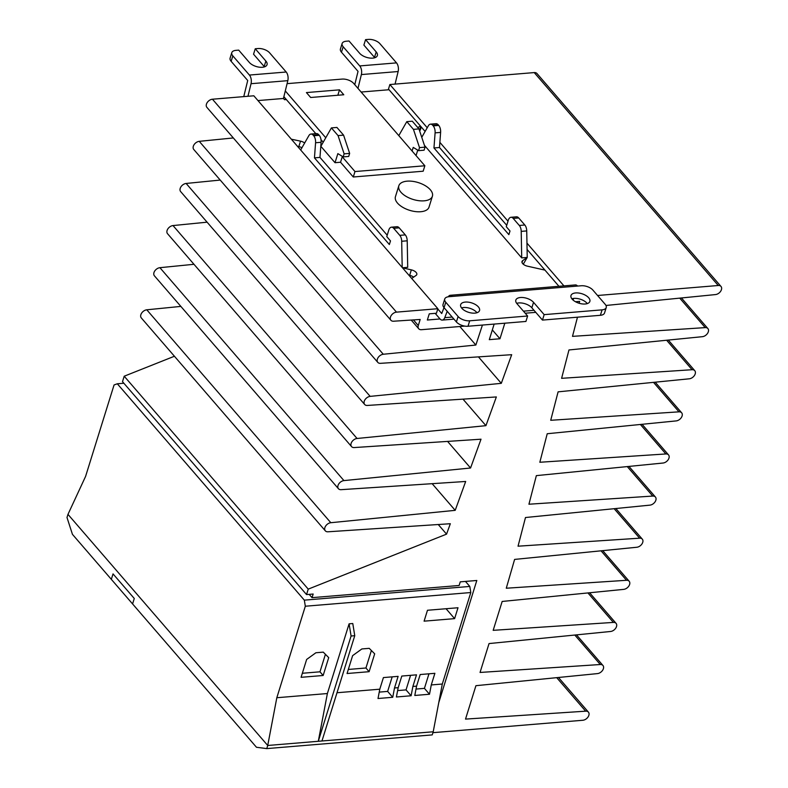 <?xml version="1.0" encoding="UTF-8"?>
<svg xmlns="http://www.w3.org/2000/svg" width="788" height="788" viewBox="0 0 788 788"><rect width="100%" height="100%" fill="white"/><g stroke="black" fill="none" stroke-linecap="round" stroke-linejoin="round"><path stroke-width="1.18" d="M266.758 748.6L432.238 734.899L433.213 731.776L267.723 745.478L266.758 748.6L256.474 747.27L132.581 603.933L134.275 598.486L132.581 603.933L111.335 579.347L113.029 573.9L134.275 598.486L113.029 573.9L111.335 579.347L72.447 534.353L67 517.489L67.975 514.367L267.723 745.478L67.975 514.367L85.567 476.445L114.063 384.958L117.313 383.786L123.874 383.244M174.424 356.245L124.208 376.211L122.504 381.658L306.542 594.576L313.161 594.034L312.028 597.659L309.172 594.359M180.866 306.404L146.785 309.802A5.496 3.704 139.2 0 0 141.663 313.072A5.496 3.704 139.2 0 0 141.298 317.919L325.326 530.836A5.496 3.704 -40.8 0 1 325.69 525.98A5.496 3.704 -40.8 0 1 330.812 522.71L455.198 510.338L432.149 483.674M193.976 264.295L159.905 267.684A5.496 3.704 139.2 0 0 154.773 270.954A5.496 3.704 139.2 0 0 154.409 275.81L338.446 488.727A5.496 3.704 -40.8 0 1 338.81 483.871A5.496 3.704 -40.8 0 1 343.932 480.601L470.564 468.003L447.574 441.408M207.096 222.177L173.015 225.565A5.496 3.704 139.2 0 0 167.893 228.835A5.496 3.704 139.2 0 0 167.529 233.691L351.556 446.609A5.496 3.704 -40.8 0 1 351.921 441.753A5.496 3.704 -40.8 0 1 357.053 438.483L485.93 425.668L462.999 399.142M220.216 180.068L186.135 183.456A5.496 3.704 139.2 0 0 181.013 186.726A5.496 3.704 139.2 0 0 180.649 191.583L364.677 404.49A5.496 3.704 -40.8 0 1 365.041 399.644A5.496 3.704 -40.8 0 1 370.163 396.374L501.296 383.332L478.434 356.875M233.327 137.949L199.256 141.338A5.496 3.704 139.2 0 0 194.124 144.608A5.496 3.704 139.2 0 0 193.759 149.464L377.797 362.381A5.496 3.704 -40.8 0 1 378.161 357.525A5.496 3.704 -40.8 0 1 383.283 354.255L475.853 345.046L459.837 326.518M212.455 99.219A5.496 3.704 139.2 0 0 207.274 102.46A5.496 3.704 139.2 0 0 206.88 107.345L390.907 320.263A5.496 3.704 -40.8 0 1 391.301 315.377A5.496 3.704 -40.8 0 1 396.482 312.137L437.852 308.709L253.825 95.791L212.455 99.219L396.482 312.137M597.56 295.49L718.262 285.502A5.496 3.704 -40.8 0 1 721 286.448L536.973 73.53A5.496 3.704 139.2 0 0 534.225 72.585L389.883 84.533L388.474 89.074L425.116 131.458M577.476 317.19L572.502 336.358L705.221 327.611A5.496 3.704 -40.8 0 1 707.88 328.566A5.496 3.704 -40.8 0 1 707.516 333.413A5.496 3.704 -40.8 0 1 702.394 336.683L568.966 349.961L561.608 378.319L692.1 369.72A5.496 3.704 -40.8 0 1 694.77 370.675A5.496 3.704 -40.8 0 1 694.405 375.531A5.496 3.704 -40.8 0 1 689.273 378.801L558.101 391.843L550.714 420.29L678.99 411.838A5.496 3.704 -40.8 0 1 681.65 412.794A5.496 3.704 -40.8 0 1 681.285 417.64A5.496 3.704 -40.8 0 1 676.163 420.91L547.227 433.735L539.829 462.26L665.87 453.957A5.496 3.704 -40.8 0 1 668.529 454.903A5.496 3.704 -40.8 0 1 668.165 459.759A5.496 3.704 -40.8 0 1 663.043 463.029L536.352 475.627L528.935 504.221L652.75 496.066A5.496 3.704 -40.8 0 1 655.419 497.021A5.496 3.704 -40.8 0 1 655.055 501.867A5.496 3.704 -40.8 0 1 649.923 505.138L525.488 517.519L518.041 546.192L639.639 538.184A5.496 3.704 -40.8 0 1 642.299 539.13A5.496 3.704 -40.8 0 1 641.934 543.986A5.496 3.704 -40.8 0 1 636.812 547.256L514.613 559.411L506.28 588.222L626.519 580.293A5.496 3.704 -40.8 0 1 629.179 581.249A5.496 3.704 -40.8 0 1 628.814 586.095A5.496 3.704 -40.8 0 1 623.692 589.375L502.163 601.461L493.17 630.331L613.399 622.412A5.496 3.704 -40.8 0 1 616.068 623.357A5.496 3.704 -40.8 0 1 615.704 628.213A5.496 3.704 -40.8 0 1 610.572 631.484L489.043 643.569L480.05 672.45L600.289 664.52A5.496 3.704 -40.8 0 1 602.948 665.476A5.496 3.704 -40.8 0 1 602.584 670.332A5.496 3.704 -40.8 0 1 597.462 673.602L475.922 685.688L465.521 719.099L585.671 711.18L556.692 677.65M585.671 711.18A5.496 3.704 -40.8 0 1 588.419 712.125A5.496 3.704 -40.8 0 1 588.025 717.021A5.496 3.704 -40.8 0 1 582.844 720.262L432.937 732.663M438.768 702.62L476.809 580.48L460.261 581.849L459.128 585.484L312.028 597.659M124.208 376.211L308.236 589.129L446.56 534.136L438.246 524.522M446.56 534.136L450.332 523.725L327.985 531.792A5.496 3.704 -40.8 0 1 325.326 530.836M455.198 510.338L465.678 481.468L341.106 489.673A5.496 3.704 -40.8 0 1 338.446 488.727M470.564 468.003L481.015 439.202L354.226 447.564A5.496 3.704 -40.8 0 1 351.556 446.609M485.93 425.668L496.351 396.945L367.336 405.446A5.496 3.704 -40.8 0 1 364.677 404.49M501.296 383.332L511.688 354.689L380.456 363.337A5.496 3.704 -40.8 0 1 377.797 362.381M475.853 345.046L482.423 325.06M464.841 326.104L421.462 329.699A5.496 3.704 -40.8 0 1 418.724 328.754A5.496 3.704 -40.8 0 1 418.28 325.543L413.414 319.908M418.28 325.543L420.171 319.465L393.576 321.218A5.496 3.704 -40.8 0 1 390.907 320.263M437.852 308.709L436.434 313.25L429.263 313.841L427.342 320.017L440.029 318.963L435.183 313.358M494.145 324.085L489.299 339.648L499.966 338.761L492.333 329.926M499.966 338.761L504.812 323.208M579.101 303.252L579.673 301.39L575.496 301.735M558.938 286.29L527.073 249.432M389.883 84.533L427.234 127.745M439.862 142.352L508.004 221.192M526.955 243.118L563.922 285.877M721 286.448A5.496 3.704 -40.8 0 1 720.636 291.304A5.496 3.704 -40.8 0 1 715.514 294.574L605.972 305.468M573.615 298.416L573.093 300.09M308.236 589.129L306.542 594.576M398.836 185.771L395.448 196.655A17.582 8.816 17.3 0 0 397.516 203.107A17.582 8.816 17.3 0 0 415.345 211.568A17.582 8.816 17.3 0 0 429.017 207.116L432.405 196.222A17.582 8.816 -162.7 0 1 418.743 200.674A17.582 8.816 -162.7 0 1 400.915 192.213A17.582 8.816 -162.7 0 1 398.836 185.771A17.582 8.816 -162.7 0 1 412.508 181.319A17.582 8.816 -162.7 0 1 430.337 189.78A17.582 8.816 -162.7 0 1 432.405 196.222M478.385 306.916A9.889 4.964 17.3 0 0 468.348 302.159A9.889 4.964 17.3 0 0 460.665 304.661A9.889 4.964 17.3 0 0 461.827 308.285A9.889 4.964 17.3 0 0 471.854 313.043A9.889 4.964 17.3 0 0 479.547 310.541A9.889 4.964 17.3 0 0 478.385 306.916M476.986 312.728A9.889 4.964 17.3 0 0 476.681 312.363A9.889 4.964 17.3 0 0 461.532 307.921M587.306 303.597A9.889 4.964 17.3 0 0 587.011 303.232A9.889 4.964 17.3 0 0 571.861 298.79M588.705 297.785A9.889 4.964 17.3 0 0 578.678 293.028A9.889 4.964 17.3 0 0 570.985 295.53A9.889 4.964 17.3 0 0 572.157 299.154A9.889 4.964 17.3 0 0 582.184 303.912A9.889 4.964 17.3 0 0 589.867 301.41A9.889 4.964 17.3 0 0 588.705 297.785M421.245 126.986L420.428 129.616A8.786 4.413 -162.7 0 1 419.6 130.808M413.631 277.13A5.713 2.866 17.3 0 0 409.652 275.308L408.814 275.12M301.932 147.76A5.713 2.866 17.3 0 0 298.819 146.598L297.49 146.312M339.52 89.842L343.775 94.757L310.679 97.495L306.424 92.58L339.52 89.842L337.835 95.249M247.954 96.284L251.037 83.705A6.59 3.585 -94.7 0 0 249.412 75.057L232.834 55.879A8.786 4.413 -162.7 0 1 231.8 52.658A8.786 4.413 -162.7 0 1 235.947 50.353L238.705 50.127L249.323 62.419A9.889 4.964 17.3 0 0 259.351 67.187A9.889 4.964 17.3 0 0 267.043 64.675A9.889 4.964 17.3 0 0 265.871 61.05L255.253 48.758L258.011 48.531A8.786 4.413 -162.7 0 1 269.614 52.835L286.192 72.013A6.59 3.585 85.3 0 1 287.817 80.662L283.444 98.47L284.507 99.702L286.339 99.544L283.877 96.697M231.8 52.658L230.106 58.105A8.786 4.413 -162.7 0 0 231.14 61.326L247.718 80.504L243.758 96.628M291.343 139.2L300.524 141.151A5.713 2.866 -162.7 0 1 304.651 143.002M409.652 275.308L411.346 269.86A5.713 2.866 -162.7 0 1 416.803 274.529A5.713 2.866 -162.7 0 1 416.113 275.406L411.7 278.459M440.029 318.963A6.59 3.585 -94.7 0 0 442.275 320.086A6.59 3.585 -94.7 0 0 444.757 317.672L447.21 311.309M452.548 296.406L581.258 285.758A8.786 4.413 -162.7 0 1 592.871 290.063L605.194 304.326A8.786 4.413 -162.7 0 1 606.228 307.547A8.786 4.413 -162.7 0 1 602.091 309.851L544.163 314.639L533.545 302.346A9.889 4.964 17.3 0 0 523.518 297.588A9.889 4.964 17.3 0 0 515.825 300.09A9.889 4.964 17.3 0 0 516.997 303.715L527.615 316.008L469.697 320.805A8.786 4.413 -162.7 0 1 458.094 316.5L445.772 302.237A8.786 4.413 -162.7 0 1 444.728 299.016A8.786 4.413 -162.7 0 1 448.874 296.712L452.548 296.406A6.59 3.585 -94.7 0 0 450.312 295.283A6.59 3.585 -94.7 0 0 448.274 296.781M444.008 307.606L441.733 313.516L437.773 308.945M572.709 299.736L573.201 298.475M577.584 286.054A6.59 3.585 -94.7 0 0 575.348 284.931L450.312 295.283M523.262 264.207L527.231 257.43L522.661 260.651A5.713 2.866 -162.7 0 0 521.991 261.517A5.713 2.866 -162.7 0 0 527.477 266.186L544.961 270.117M420.378 125.981L417.847 127.617M395.054 84.109L398.137 71.531A6.59 3.585 -94.7 0 0 396.512 62.882L379.934 43.704A8.786 4.413 17.3 0 0 368.331 39.4L365.573 39.627L376.201 51.919A9.889 4.964 -162.7 0 1 377.363 55.544A9.889 4.964 -162.7 0 1 369.68 58.046A9.889 4.964 -162.7 0 1 359.653 53.288L349.025 40.996L346.267 41.222A8.786 4.413 17.3 0 0 342.12 43.527A8.786 4.413 17.3 0 0 343.164 46.748L359.732 65.926A6.59 3.585 85.3 0 1 361.367 74.574L398.137 71.531M287.078 83.646L342.051 79.096A8.786 4.413 -162.7 0 1 353.664 83.4L424.85 165.766L354.974 171.548L342.228 156.802L340.534 162.239L353.28 176.995L423.156 171.213L424.85 165.766M325.759 137.752L285.295 90.925M257.962 100.578L283.444 98.47M335.018 162.702L337.845 153.621L343.184 156.891L344.129 153.857L338.062 135.605L331.403 127.902L320.864 146.322L335.018 162.702L340.534 162.239M286.339 99.544L315.811 133.645M320.992 139.634L323.218 142.204M402.461 267.762L407.711 267.329L407.209 240.813A6.59 3.585 85.3 0 0 405.298 234.893L399.201 227.85L393.685 228.303A6.59 3.585 -94.7 0 0 391.449 227.18A6.59 3.585 -94.7 0 0 388.799 230.057L386.77 236.597L390.484 240.901L389.351 244.526L314.451 157.866L315.574 142.756A6.59 3.585 -94.7 0 0 313.693 135.753L313.191 135.172A6.59 3.585 -94.7 0 0 310.955 134.049A6.59 3.585 -94.7 0 0 308.857 135.654L300.661 149.986M411.346 269.86L402.54 267.861M433.213 125.863L432.711 125.282L438.226 124.829L438.729 125.41L433.213 125.863A6.59 3.585 85.3 0 1 435.094 132.867L433.961 147.967L508.871 234.637L510.003 231.002L506.28 226.708L508.319 220.167A6.59 3.585 85.3 0 1 510.959 217.291A6.59 3.585 85.3 0 1 513.205 218.414L519.302 225.457A6.59 3.585 85.3 0 1 521.213 231.376L526.729 230.923L527.231 257.43L521.715 257.893L424.427 145.327M361.131 92.038L389.045 89.733M264.472 66.862A9.889 4.964 17.3 0 0 264.177 66.497L253.549 54.205L255.253 48.758M402.195 267.457L401.693 241.266A6.59 3.585 -94.7 0 0 399.782 235.356L393.685 228.303M526.729 230.923A6.59 3.585 -94.7 0 0 524.818 225.004L518.721 217.951A6.59 3.585 -94.7 0 0 516.485 216.828L510.959 217.291M438.226 124.829A6.59 3.585 -94.7 0 0 435.991 123.706L430.475 124.159A6.59 3.585 85.3 0 1 432.711 125.282M506.723 225.309L439.477 147.514L440.61 132.414A6.59 3.585 -94.7 0 0 438.729 125.41M357.969 88.394L361.367 74.574M342.12 43.527L340.426 48.974A8.786 4.413 17.3 0 0 341.46 52.195L358.038 71.373L354.767 84.69M365.573 39.627L363.879 45.074L374.497 57.366A9.889 4.964 -162.7 0 1 374.802 57.731M331.403 127.902L336.919 127.439L343.578 135.142L349.645 153.404L348.7 156.438L343.184 156.891M353.28 176.995L354.974 171.548M398.797 135.625L406.785 121.657L413.444 129.36L419.511 147.622L418.576 150.656L413.227 147.386L412.094 151.01M391.449 227.18L396.965 226.717A6.59 3.585 85.3 0 1 399.201 227.85M310.955 134.049L316.471 133.596A6.59 3.585 85.3 0 1 318.707 134.718L319.209 135.3A6.59 3.585 85.3 0 1 321.09 142.303L319.967 157.403L387.204 235.198M421.757 137.319L428.376 125.755A6.59 3.585 85.3 0 1 430.475 124.159M521.213 231.376L521.715 257.893M417.739 150.144L416.044 155.581M406.785 121.657L412.301 121.204L418.96 128.907L425.037 147.159L424.092 150.193L418.576 150.656M314.451 157.866L319.967 157.403M606.228 307.547L604.534 312.994A8.786 4.413 -162.7 0 1 600.387 315.298L542.469 320.086L531.841 307.793A9.889 4.964 17.3 0 0 516.692 303.35M527.615 316.008L525.921 321.455L468.003 326.252A8.786 4.413 -162.7 0 1 456.4 321.947L444.068 307.684A8.786 4.413 -162.7 0 1 443.033 304.464L444.728 299.016M439.477 147.514L433.961 147.967M344.129 153.857L349.645 153.404M338.062 135.605L343.578 135.142M425.037 147.159L419.511 147.622M418.96 128.907L413.444 129.36M542.469 320.086L544.163 314.639M465.472 581.426L469.806 586.439L304.326 600.141L117.313 383.786M304.326 600.141L305.32 606.228L470.8 592.537L469.806 586.439M470.8 592.537L442.304 684.023L433.213 731.776L267.723 745.478L276.824 697.725L305.32 606.228M328.714 657.625L323.149 675.493L301.085 677.316L306.65 659.448L315.909 652.75L323.257 652.139L328.714 657.625M374.684 653.823L369.119 671.691L347.055 673.513L352.62 655.646L361.869 648.948L369.227 648.337L374.684 653.823M458.005 607.745L454.607 618.629L424.092 621.161L427.48 610.267L458.005 607.745M336.998 692.741L379.786 689.195L383.411 677.582L398.117 676.36L394.502 687.983L398.176 687.678L401.791 676.055L416.507 674.843L412.882 686.456L416.566 686.151L420.181 674.538L434.887 673.316L431.272 684.939L442.304 684.023M276.824 697.725L327.384 693.538L349.094 623.83L351.084 636.005L318.293 741.291L327.384 693.538M321.967 740.986L354.758 635.699L352.778 623.525L349.094 623.83M431.272 684.939L429.499 694.248L414.793 695.459L416.566 686.151M412.882 686.456L411.109 695.765L396.403 696.986L398.176 687.678M394.502 687.983L392.729 697.291L378.013 698.503L379.786 689.195M323.149 675.493L319.967 671.809L302.356 673.267M325.414 654.306L319.967 671.809M369.119 671.691L365.937 667.997L348.316 669.455M371.384 650.504L365.937 667.997M446.057 608.73L454.607 618.629M410.568 675.336L406.037 689.894L411.109 695.765M392.188 676.853L387.647 691.411L392.729 697.291M428.958 673.809L424.427 688.367L429.499 694.248M387.647 691.411L379.235 692.11M406.037 689.894L397.625 690.583M424.427 688.367L416.005 689.067M351.084 636.005L354.758 635.699M330.812 522.71L146.785 309.802M343.932 480.601L159.905 267.684M357.053 438.483L173.015 225.565M370.163 396.374L186.135 183.456M383.283 354.255L199.256 141.338M718.262 285.502L534.225 72.585M705.221 327.611L679.739 298.13M692.1 369.72L666.618 340.239M678.99 411.838L653.508 382.357M665.87 453.957L640.388 424.476M652.75 496.066L627.268 466.585M639.639 538.184L614.157 508.703M626.519 580.293L601.037 550.812M613.399 622.412L587.917 592.931M600.289 664.52L574.807 635.039M231.14 61.326L232.834 55.879M300.524 141.151L298.819 146.598M533.998 310.285L523.419 311.161M452.174 317.052L444.757 317.672M522.661 260.651L522.05 262.621M419.462 130.414L420.723 126.385M287.817 80.662L251.037 83.705M286.192 72.013L249.412 75.057M396.512 62.882L359.732 65.926M341.46 52.195L343.164 46.748M264.177 66.497L265.871 61.05M399.782 235.356L405.298 234.893M401.693 241.266L407.209 240.813M313.191 135.172L318.707 134.718M315.574 142.756L321.09 142.303M319.209 135.3L313.693 135.753M513.205 218.414L518.721 217.951M524.818 225.004L519.302 225.457M435.094 132.867L440.61 132.414M374.497 57.366L376.201 51.919M444.068 307.684L445.772 302.237M456.4 321.947L458.094 316.5M468.003 326.252L469.697 320.805M533.545 302.346L531.841 307.793M602.091 309.851L600.387 315.298M588.419 712.125L558.465 677.473M418.724 328.754L411.208 320.056M707.88 328.566L681.433 297.962M694.77 370.675L668.313 340.071M681.65 412.794L655.202 382.19M668.529 454.903L642.082 424.299M655.419 497.021L628.962 466.417M615.852 508.536L642.299 539.13M602.731 550.645L629.179 581.249M589.611 592.763L616.068 623.357M576.501 634.872L602.948 665.476M442.275 320.086L453.957 319.12M525.212 313.22L535.781 312.353"/></g></svg>
